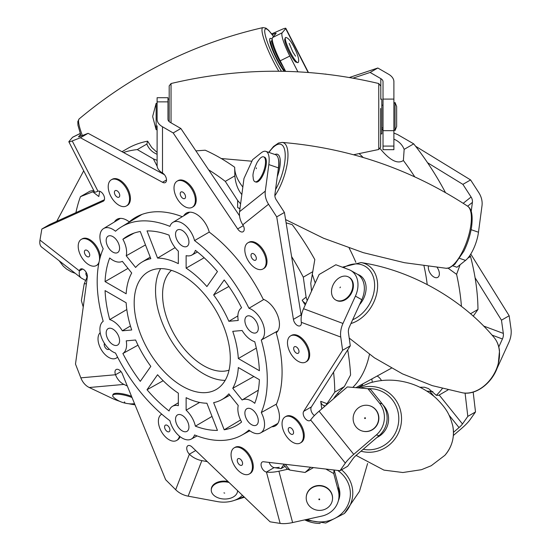 <?xml version="1.0" encoding="UTF-8"?>
<svg xmlns="http://www.w3.org/2000/svg" width="551" height="551" viewBox="0 0 551 551"><rect width="100%" height="100%" fill="white"/><g stroke="black" fill="none" stroke-linecap="round" stroke-linejoin="round"><path stroke-width="0.83" d="M428.416 266.45A7.79 4.498 -120 0 0 431.337 274.825A7.79 4.498 -120 0 0 437.749 277.367A7.79 4.498 -120 0 0 437.17 267.449M360.189 386.513A7.79 4.498 -120 0 0 361.27 386.168A7.79 4.498 -120 0 0 362.751 383.93M381.471 380.555A7.79 4.498 -120 0 0 377.449 376.209A7.79 4.498 -120 0 0 377.132 376.037M371.953 378.874A7.79 4.498 -120 0 0 372.4 382.208M414.772 176.857A185.102 106.866 -120 0 0 403.38 160.493L404.158 149.369L413.718 143.852L397.602 134.554L393.896 133.066M403.38 160.493C397.595 164.377 389.846 160.41 380.135 148.584M381.822 130.229L383.021 129.271L381.822 129.251M393.896 139.148C398.821 141.221 402.244 144.631 404.158 149.369M352.778 387.408A135.918 78.469 -120 0 0 369.459 354.376A135.918 78.469 60 0 1 352.778 387.408M355.87 262.352A135.918 78.469 -120 0 0 349.182 248.095A135.918 78.469 60 0 1 355.87 262.352M427.19 284.509A137.289 79.261 -120 0 0 423.981 265.864M363.164 157.462A137.289 79.261 -120 0 0 359.218 153.695M326.178 74.206A185.102 106.866 -120 0 0 325.71 74.027L325.462 74.123M461.428 306.377A185.102 106.866 -120 0 0 456.593 274.35L460.099 264.749M456.593 274.35L448.101 268.192M419.869 387.243L424.511 387.215L428.561 388.613L436.33 395.322A185.102 106.866 -120 0 0 442.357 388.524M448.004 389.929L438.672 395.315L436.33 395.322M426.832 391.114L432.852 391.582M470.471 313.781L477.972 309.455A185.102 106.866 -120 0 0 470.547 256.546L469.851 255.478M467.882 258.082L470.547 256.546M477.972 309.455L473.226 316.198M445.483 192.623A185.102 106.866 -120 0 0 413.718 143.852M347.702 349.899A185.102 106.866 60 0 1 350.567 374.997L344.341 386.602L334.788 392.119L325.737 405.481M337.963 393.07L338.142 394.826M333.637 398.697C335.091 396.052 338.665 392.023 344.341 386.602M195.391 250.333A19.43 11.22 60 0 1 191.824 255.072A19.43 11.22 60 0 1 186.128 255.636L186.128 268.144A79.502 45.905 60 0 1 206.9 286.568L217.445 271.567A109.27 63.089 -120 0 0 195.391 250.333M126.227 340.849A19.43 11.22 60 0 1 122.873 353.501A109.27 63.089 -120 0 0 140.278 381.354L150.822 366.353A79.502 45.905 60 0 1 135.608 340.008L126.227 340.849M137.998 345.174L122.873 353.501M209.242 232.067L194.551 240.594A18.341 10.593 -120 0 0 172.952 222.356A18.341 10.593 -120 0 0 169.915 226.371A120.283 69.447 -120 0 0 121.358 226.922A120.283 69.447 -120 0 0 115.51 231.227A18.341 10.593 -120 0 0 103.588 228.555A18.341 10.593 -120 0 0 103.195 248.756A120.283 69.447 -120 0 0 103.195 321.295A18.341 10.593 -120 0 0 101.639 337.853A18.341 10.593 -120 0 0 115.51 353.039A120.283 69.447 -120 0 0 169.915 420.716A18.341 10.593 -120 0 0 191.287 439.085A18.341 10.593 -120 0 0 194.551 434.939A120.283 69.447 -120 0 0 241.627 435.242A120.283 69.447 -120 0 0 248.956 430.076A18.341 10.593 -120 0 0 260.651 432.886A18.341 10.593 -120 0 0 261.27 412.554L276.512 404.041M277.924 330.848L261.27 340.015A18.341 10.593 -120 0 0 262.827 323.458A18.341 10.593 -120 0 0 248.956 308.271L263.839 299.475M171.457 270.355A57.993 33.48 -120 0 0 174.591 335.063A57.993 33.48 -120 0 0 229.064 370.134M160.651 268.619A67.959 39.238 -120 0 0 169.612 337.942A67.959 39.238 -120 0 0 225.166 380.362M223.851 382.428A67.959 39.238 -120 0 0 211.488 303.525A67.959 39.238 -120 0 0 148.253 271.801A67.959 39.238 -120 0 0 148.253 350.271A67.959 39.238 -120 0 0 216.212 389.509A67.959 39.238 -120 0 0 223.851 382.428M118.679 251.593A9.484 5.476 -120 0 0 116.957 240.58A9.484 5.476 -120 0 0 108.134 236.159A9.484 5.476 -120 0 0 108.134 247.11A9.484 5.476 -120 0 0 117.618 252.585A9.484 5.476 -120 0 0 118.679 251.593M188.043 430.359A9.484 5.476 -120 0 0 186.314 419.345A9.484 5.476 -120 0 0 177.491 414.924A9.484 5.476 -120 0 0 177.491 425.875A9.484 5.476 -120 0 0 186.975 431.35A9.484 5.476 -120 0 0 188.043 430.359M257.4 331.681A9.484 5.476 -120 0 0 255.678 320.675A9.484 5.476 -120 0 0 246.848 316.246A9.484 5.476 -120 0 0 246.848 327.198A9.484 5.476 -120 0 0 256.332 332.673A9.484 5.476 -120 0 0 257.4 331.681M188.043 245.402A9.484 5.476 -120 0 0 186.314 234.389A9.484 5.476 -120 0 0 177.491 229.96A9.484 5.476 -120 0 0 177.491 240.911A9.484 5.476 -120 0 0 186.975 246.387A9.484 5.476 -120 0 0 188.043 245.402M257.4 424.167A9.484 5.476 -120 0 0 255.678 413.154A9.484 5.476 -120 0 0 246.848 408.725A9.484 5.476 -120 0 0 246.848 419.676A9.484 5.476 -120 0 0 256.332 425.152A9.484 5.476 -120 0 0 257.4 424.167M118.679 344.072A9.484 5.476 -120 0 0 116.957 333.066A9.484 5.476 -120 0 0 108.134 328.637A9.484 5.476 -120 0 0 108.134 339.588A9.484 5.476 -120 0 0 117.618 345.064A9.484 5.476 -120 0 0 118.679 344.072M310.619 467.269A185.102 106.866 60 0 1 305.047 472.462L289.909 470.086L287.071 468.88L284.068 465.147A7.549 1.598 -38.8 0 1 284.199 464.176M313.471 467.599L305.047 472.462M286.114 222.838L292.237 224.656A185.102 106.866 60 0 1 314.814 259.576L310.771 283.338L311.556 291.093M312.21 274.033L315.227 283.035M228.858 393.848A79.502 45.905 60 0 1 221.488 399.785A79.502 45.905 60 0 1 213.643 402.629L224.188 429.794A109.27 63.089 -120 0 0 237.536 424.89A109.27 63.089 -120 0 0 241.593 422.038A19.43 11.22 60 0 1 238.239 405.515L228.858 393.848M224.188 429.794L240.546 420M131.717 329.973A79.502 45.905 60 0 1 126.151 302.768L105.069 290.597A109.27 63.089 -120 0 0 109.718 319.587A19.43 11.22 60 0 1 122.336 330.814L131.717 329.973M126.813 309.538L109.718 319.587M178.338 393.166A79.502 45.905 60 0 1 157.565 374.742L147.021 389.743A109.27 63.089 -120 0 0 169.074 410.97A19.43 11.22 60 0 1 172.401 406.376A19.43 11.22 60 0 1 178.338 405.674L178.338 393.166M147.021 389.743L163.179 380.727M135.608 267.462A79.502 45.905 60 0 1 141.993 262.09A79.502 45.905 60 0 1 150.822 258.681L140.278 231.516A109.27 63.089 -120 0 0 128.28 235.642A109.27 63.089 -120 0 0 122.873 239.272A19.43 11.22 60 0 1 126.227 255.795L135.608 267.462M134.113 233.073L122.873 239.272M256.325 348.115L238.314 358.536A79.502 45.905 60 0 0 232.749 331.33L242.13 330.497A19.43 11.22 60 0 0 254.748 341.723A109.27 63.089 -120 0 1 259.397 370.713L238.314 358.536M204.152 257.758L186.128 268.144M122.005 151.69L127.377 148.591A185.102 106.866 60 0 1 147.62 141.166L151.773 147.544L157.104 152.427M195.901 150.878L205.192 150.209A185.102 106.866 60 0 1 234.671 167.228L234.843 175.859L225.29 181.375L237.633 200.461L240.608 203.849M234.664 167.828C234.857 174.04 237.584 180.432 242.839 187.016M83.242 307.01A185.102 106.866 60 0 1 81.39 300.577L84.193 283.875L87.058 277.153M75.921 212.645A185.102 106.866 60 0 1 80.453 196.659L94.173 191.266M93.725 190.391L90.013 191.142L80.453 196.659M123.452 152.482A185.102 106.866 60 0 1 137.282 149.583L153.398 158.888L157.104 160.369M147.62 141.166L146.841 144.066L137.282 149.583M208.636 169.832A185.102 106.866 60 0 1 225.29 181.375M157.104 154.287C152.179 152.214 148.756 148.811 146.841 144.066M291.61 256.58A185.102 106.866 60 0 1 303.291 277.16L306.087 297.099L307.203 300.653M312.844 271.643L303.291 277.16M241.841 194.572C237.908 189.909 235.573 183.676 234.843 175.859M333.548 372.132A185.102 106.866 60 0 1 334.788 392.119M261.27 412.554A120.283 69.447 -120 0 0 261.27 340.015M269.157 462.413A5.662 3.272 -120 0 0 274.129 467.606L280.976 468.681L284.144 464.169M321.777 408.883L320.716 401.328A7.549 5.049 -69.5 0 0 322.934 405.102L324.897 406.204M305.226 304.985L302.155 300.233A7.549 6.144 -128.6 0 0 305.895 303.518M239.94 208.85L237.633 207.52A7.549 4.36 180 0 0 239.995 208.443M99.703 191.252L98.815 196.528L92.795 191.831M86.135 272.249L85.839 274.012L87.23 277.594M248.956 308.271A120.283 69.447 -120 0 0 194.551 240.594M105.069 281.609L126.151 293.779A79.502 45.905 60 0 1 131.717 273L122.336 261.332A19.43 11.22 60 0 1 109.718 257.992A109.27 63.089 -120 0 0 105.069 281.609L128.004 268.385M147.021 230.91L157.565 258.082A79.502 45.905 60 0 1 178.338 263.647L178.338 251.139A19.43 11.22 60 0 1 169.074 235.146A109.27 63.089 -120 0 0 147.021 230.91M259.397 379.701L238.314 367.531A79.502 45.905 60 0 1 232.749 388.303L242.13 399.978A19.43 11.22 60 0 1 254.748 403.318A109.27 63.089 -120 0 0 259.397 379.701M224.188 279.956L213.643 294.957A79.502 45.905 60 0 1 228.858 321.302L238.239 320.462A19.43 11.22 60 0 1 241.593 307.809A109.27 63.089 -120 0 0 224.188 279.956M217.445 430.4L206.9 403.229A79.502 45.905 60 0 1 186.128 397.664L186.128 410.171A19.43 11.22 60 0 1 195.391 426.164A109.27 63.089 -120 0 0 217.445 430.4M280.976 468.681L285.032 466.339M130.429 325.965L122.336 330.814M212.018 416.418L195.391 426.164M199.648 402.43L186.128 410.171M258.309 390.184L242.13 399.978M253.853 376.498L232.749 388.303M237.867 315.916L228.858 321.302M228.885 286.465L213.643 294.957M175.115 247.633L157.565 258.082M145.485 244.926L126.227 255.795M357.737 274.439A20.105 14.863 119.4 0 1 359.521 304.696M359.534 304.675A20.091 14.856 -60.6 0 0 361.525 302.12A20.091 14.856 -60.6 0 0 357.771 274.46M298.153 361.298A15.104 8.72 60 0 1 288.283 347.984A15.104 8.72 60 0 1 290.597 335.883A15.104 8.72 60 0 1 298.153 336.633A15.104 8.72 60 0 1 308.016 349.94A15.104 8.72 60 0 1 305.702 362.041A15.104 8.72 60 0 1 298.153 361.298M290.597 335.883L291.451 335.394A15.104 8.72 60 0 1 306.556 344.113A15.104 8.72 60 0 1 306.556 361.552L305.702 362.041M296.335 353.095A3.774 2.176 60 0 1 293.869 349.768A3.774 2.176 60 0 1 294.448 346.744A3.774 2.176 60 0 1 296.335 346.93A3.774 2.176 60 0 1 298.8 350.257A3.774 2.176 60 0 1 298.222 353.281A3.774 2.176 60 0 1 296.335 353.095M339.96 287.76L340.408 287.03L339.96 287.76M349.045 277.291A13.169 9.739 119.4 0 1 350.491 293.573A13.169 9.739 119.4 0 1 335.711 299.992A13.169 9.739 119.4 0 1 335.29 299.737A13.169 9.739 119.4 0 1 333.844 283.455A13.169 9.739 119.4 0 1 348.625 277.036A13.169 9.739 119.4 0 1 349.045 277.291M335.711 299.992L336.282 300.309A13.169 9.739 -60.6 0 0 351.221 293.607A13.169 9.739 -60.6 0 0 349.189 277.353L348.625 277.036M271.767 426.784A19.629 11.337 -120 0 0 275.397 425.868A19.629 11.337 -120 0 0 276.23 404.73A121.42 70.101 -120 0 0 276.23 332.811A19.629 11.337 -120 0 0 277.601 315.31A19.629 11.337 -120 0 0 263.192 299.214A121.42 70.101 -120 0 0 209.256 232.116A19.629 11.337 -120 0 0 186.403 213.092A19.629 11.337 -120 0 0 183.793 215.785M157.104 101.866L157.104 97.713L167.979 97.713L167.979 101.866L157.104 101.866L157.104 119.257A18.424 10.634 -0 0 0 162.504 126.778L162.504 173.021A18.424 10.634 180 0 1 157.104 165.5L157.104 125.78M103.616 201.005L103.12 201.287A5.662 3.272 -120 0 0 103.381 201.163A5.662 3.272 -120 0 0 103.498 194.84A5.662 3.272 -120 0 0 97.975 191.231A18.424 1.309 152.9 0 1 94.6 192.106L68.861 141.821A18.424 1.309 -27.1 0 0 72.236 140.946L97.975 191.231M166.505 179.957L162.504 182.271A5.662 3.272 -120 0 0 165.334 182.553A5.662 3.272 -120 0 0 166.202 178.014A5.662 3.272 -120 0 0 162.504 173.021M243.301 225.648L237.66 228.906A5.662 3.272 -120 0 0 243.067 231.751A5.662 3.272 -120 0 0 242.805 224.794A18.424 14.987 -128.6 0 1 239.568 211.68L243.976 178.49L252.606 159.7L261.181 152.847A22.653 8.107 -71 0 1 265.899 151.38L275.5 154.686A22.653 8.107 109 0 1 278.434 167.883L268.833 164.584A22.653 8.107 -71 0 0 265.899 151.38M301.369 316.06A5.662 3.272 -120 0 1 301.115 314.931L293.428 319.373A5.662 3.272 -120 0 0 296.169 324.56A5.662 3.272 -120 0 0 300.205 325.751A5.662 3.272 -120 0 0 301.314 322.321A18.424 12.322 -69.5 0 1 303.532 308.718L319.098 274.529L335.855 264.755L348.997 269.673A22.653 16.75 -60.6 0 1 350.746 270.479L357.124 274.074A22.653 16.75 119.4 0 1 361.793 299.71L355.416 296.121A22.653 16.75 -60.6 0 0 350.746 270.479M314.421 415.55A5.662 3.272 -120 0 1 311.398 406.9L303.711 411.335A5.662 3.272 -120 0 0 304.744 417.913A5.662 3.272 -120 0 0 310.013 420.558A5.662 3.272 -120 0 0 310.647 419.965A18.424 3.891 -38.8 0 1 319.07 411.211L347.323 386.933L367.903 388.71L379.46 403.091L382.18 403.821L370.616 389.44L367.903 388.71M248.77 431.316A121.42 70.101 -120 0 0 250.023 430.903M182.271 216.701A121.42 70.101 -120 0 0 135.512 217.425A121.42 70.101 -120 0 0 129.251 221.881L136.937 217.438A121.42 70.101 -120 0 1 139.479 215.42M239.533 215.813L180.873 128.507L173.179 132.949L162.504 126.778M237.66 228.906L173.179 132.949M180.873 128.507L170.19 122.343A7.549 4.36 -0 0 1 167.979 119.257L167.979 101.866M164.432 174.708L88.105 133.308L80.412 137.743L72.236 140.946M162.504 182.271L80.412 137.743M88.105 133.308L79.923 136.51A7.549 0.537 -27.1 0 1 78.538 136.868A7.549 0.537 -27.1 0 1 78.593 136.738L80.494 134.485M104.401 199.751L49.528 224.588L41.835 229.023L39.982 240.098L79.42 270.899A18.424 8.63 128 0 0 81.107 277.897A18.424 8.63 128 0 0 81.638 278.248L85.309 280.287M103.12 201.287L41.835 229.023M82.664 269.019L79.42 270.899A5.662 3.272 -120 0 1 80.529 269.074A5.662 3.272 -120 0 1 85.212 270.94A5.662 3.272 -120 0 1 87.306 277.057L75.494 364.08L80.839 377.841L115.517 374.749A18.424 14.533 84.9 0 0 123.941 384.412L127.315 386.017M120.986 371.588L115.517 374.749A5.662 3.272 -120 0 1 116.151 369.535A5.662 3.272 -120 0 1 122.453 374.129L165.644 479.721L175.679 489.729L189.379 454.189A18.424 13.637 21.1 0 0 201.845 460.622L207.3 461.628M195.715 450.525L189.379 454.189A5.662 3.272 -120 0 1 187.912 445.725A5.662 3.272 -120 0 1 192.113 447.075L270.1 521.825L280.135 523.402L266.443 472.042A18.424 6.357 -14.9 0 0 278.909 471.201L287.532 469.294M382.18 403.821A22.653 21.882 105 0 1 379.06 435.669L356.469 455.078A7.549 1.598 141.2 0 0 353.019 458.666L347.674 466.263L339.988 470.706L345.325 463.109L310.647 419.965M279.24 467.262A7.549 2.603 -14.9 0 1 274.129 467.606L266.443 472.042A5.662 3.272 -120 0 1 261.691 467.441A5.662 3.272 -120 0 1 262.242 462.007A5.662 3.272 -120 0 1 263.702 461.772L339.988 470.706M311.398 406.9L350.291 345.835L342.605 350.271L340.752 337.06L301.314 322.321M303.711 411.335L342.605 350.271M350.291 345.835L348.439 332.618A7.549 5.049 110.5 0 1 349.348 327.046L361.793 299.71M301.115 314.931L284.419 212.445L276.726 216.88L268.551 204.235L242.805 224.794M293.428 319.373L276.726 216.88M284.419 212.445L276.237 199.793A7.549 6.144 51.4 0 1 274.908 194.42L278.434 167.883M129.251 221.881A19.629 11.337 -120 0 0 117.046 219.291A19.629 11.337 -120 0 0 114.429 221.977M268.833 164.584L265.306 191.114A18.424 14.987 51.4 0 0 268.551 204.235M80.164 133.528L72.518 137.33L68.992 141.504A18.424 1.309 -27.1 0 0 68.861 141.821M72.518 137.33A22.653 3.781 -116.4 0 1 72.732 137.158L80.143 133.473M81.107 277.897L41.669 247.096A18.424 8.63 -52 0 1 39.982 240.098M120.09 401.438A22.653 5.861 -165 0 1 111.853 398.228L89.255 387.511A18.424 14.533 -95.1 0 1 80.839 377.841M128.996 403.787A22.653 5.861 -165 0 0 134.988 404.785M242.399 495.273A22.653 14.774 -177.7 0 1 217.37 501.589L188.153 496.162A18.424 13.637 -158.9 0 1 175.679 489.729M334.044 470.01L333.748 473.557L338.314 490.679A22.653 21.103 -175.2 0 1 338.92 497.422A22.653 21.103 -175.2 0 1 321.825 516.087L292.609 522.562A18.424 6.357 165.1 0 1 280.135 523.402M333.748 473.557L325.861 469.053M338.314 490.679L338.645 486.733L334.188 470.024M338.645 486.733A22.653 21.103 4.8 0 1 339.244 493.482L338.92 497.422M379.06 435.669L376.34 434.946L353.749 454.355A18.424 3.891 141.2 0 0 345.325 463.109M376.34 434.946A22.653 21.882 -75 0 0 379.46 403.091M355.416 296.121L342.97 323.458A18.424 12.322 110.5 0 0 340.752 337.06M308.443 72.491L285.824 28.301A18.424 1.309 -27.1 0 1 285.693 28.618L282.167 32.791A22.653 3.781 63.6 0 0 289.819 56.05L297.884 71.809M289.819 56.05L280.211 60.817A22.653 3.781 -116.4 0 1 272.566 37.564L282.167 32.791M271.664 33.886L282.449 29.175A18.424 1.309 -27.1 0 1 285.824 28.301M272.208 34.617L274.763 33.618L275.19 34.451M352.977 78.173L370.127 72.45L377.821 68.007L388.496 74.178A18.424 10.634 0 0 1 393.896 81.7L393.896 149.686L383.021 149.686L383.021 146.077L393.896 146.077M349.286 77.526L377.821 68.007M370.127 72.45L380.81 78.614L380.81 99.146M427.548 162.717L462.895 184.365L470.588 179.922L478.764 192.575A18.424 14.987 51.4 0 1 482.008 205.688L478.482 232.226A22.653 8.107 109 0 1 465.54 260.403L456.958 267.256L452.956 265.878M415.606 146.263L470.588 179.922M462.895 184.365L471.077 197.01L463.191 203.312M475.079 277.766L501.472 320.193L509.165 315.751L511.018 328.968A18.424 12.322 110.5 0 1 508.8 342.57L496.747 369.046M470.774 254.052L509.165 315.751M501.472 320.193L503.332 333.403L483.53 326.006M465.085 393.104L467.813 416.384L475.506 411.941L470.161 419.538A18.424 3.891 141.2 0 1 461.745 428.292L453.349 435.504M473.171 392.085L475.506 411.941M467.813 416.384L462.475 423.974L439.195 395.012M272.566 37.564L276.092 33.384A7.549 0.537 -27.1 0 0 276.147 33.26A7.549 0.537 -27.1 0 0 274.763 33.618M280.211 60.817L285.597 71.334M393.896 130.663L383.021 130.663L383.021 81.7A7.549 4.36 0 0 0 380.81 78.614M383.021 130.663L383.021 146.077M467.641 206.191L472.407 202.382A7.549 6.144 51.4 0 0 471.077 197.01M472.407 202.382L471.201 211.46M491.981 335.077L502.422 338.982A7.549 5.049 110.5 0 0 503.332 333.403M502.422 338.982L498.793 346.958M448.989 415.082L459.024 427.569A7.549 1.598 141.2 0 0 462.475 423.974M459.024 427.569L453.466 432.342M356.711 387.746A7.549 4.36 -120 0 0 356.903 387.139M256.263 168.668L256.429 167.876L256.263 168.668M261.842 157.069A13.169 4.711 109 0 1 263.619 156.842A13.169 4.711 109 0 1 264.466 168.654A13.169 4.711 109 0 1 256.828 181.527A13.169 4.711 109 0 1 255.051 181.754A13.169 4.711 109 0 1 253.157 177.167C252.42 174.536 253.777 169.556 257.227 162.214L259.301 159.294A13.169 4.711 109 0 1 261.842 157.069M255.051 181.754L255.905 182.044A13.169 4.711 -71 0 0 257.682 181.823A13.169 4.711 -71 0 0 265.32 168.943A13.169 4.711 -71 0 0 264.466 157.138L263.619 156.842M395.046 102.5L393.903 103.464L393.903 129.561L395.046 130.525L396.651 126.537L396.651 106.481L395.046 102.5L395.046 130.525M152.758 116.812L152.758 116.082L152.758 116.812M152.758 116.082L156.14 103.34L156.14 129.678L152.758 116.936M285.356 37.778L284.798 39.128A13.045 2.176 63.6 0 0 290.287 54.246A13.045 2.176 63.6 0 0 296.286 62.263L297.698 62.628A14.016 2.342 63.6 0 0 298.339 62.222C298.49 61.843 300.453 58.971 292.877 44.968C290.253 40.395 287.98 37.909 286.065 37.516A14.016 2.342 63.6 0 0 285.356 37.778A14.016 2.342 63.6 0 0 291.259 54.019A14.016 2.342 63.6 0 0 297.698 62.628M124.312 401.913L124.863 402.216L124.312 401.913M134.554 403.718L131.241 403.897C124.23 403.656 118.444 401.534 113.892 397.533A13.169 3.409 15 0 1 112.714 395.501A13.169 3.409 15 0 1 117.019 394.172A13.169 3.409 15 0 1 132.026 397.54M131.537 396.341A13.169 3.409 -165 0 0 117.26 393.269A13.169 3.409 -165 0 0 112.955 394.599L112.714 395.501M223.92 492.87L224.705 493.111L223.92 492.87M237.577 490.955L237.584 490.659A13.169 8.589 2.3 0 1 237.577 490.955A13.169 8.589 2.3 0 1 236.489 494.13A13.169 8.589 2.3 0 1 221.571 498.758A13.169 8.589 2.3 0 1 211.26 489.908A13.169 8.589 2.3 0 1 212.342 486.733A13.169 8.589 2.3 0 1 229.071 482.497M228.045 481.512A13.169 8.589 -177.7 0 0 212.369 485.996A13.169 8.589 -177.7 0 0 211.288 489.171L211.26 489.908M318.85 499.371A0.427 0.399 4.8 0 1 319.243 498.944A0.427 0.399 4.8 0 1 319.697 499.316A0.427 0.399 4.8 0 1 319.311 499.743A0.427 0.399 4.8 0 1 318.85 499.371M332.501 497.291A13.169 12.267 4.8 0 1 332.501 499.206A13.169 12.267 4.8 0 1 319.387 510.391A13.169 12.267 4.8 0 1 306.253 498.944A13.169 12.267 4.8 0 1 306.253 497.023A13.169 12.267 4.8 0 1 319.366 485.844A13.169 12.267 4.8 0 1 332.501 497.291M332.515 499.034A13.169 12.267 -175.2 0 0 332.529 498.862A13.169 12.267 -175.2 0 0 320.42 485.541A13.169 12.267 -175.2 0 0 306.28 496.678A13.169 12.267 -175.2 0 0 306.266 496.85M364.672 418.367A0.427 0.413 105 0 1 364.831 417.782A0.427 0.413 105 0 1 365.396 417.927A0.427 0.413 105 0 1 365.237 418.512A0.427 0.413 105 0 1 364.672 418.367M376.946 411.652A13.169 12.721 105 0 1 375.947 426.26A13.169 12.721 105 0 1 362.468 431.096A13.169 12.721 105 0 1 354.81 425.09A13.169 12.721 105 0 1 355.815 410.488A13.169 12.721 105 0 1 369.287 405.653A13.169 12.721 105 0 1 376.946 411.652M362.592 431.123A13.169 12.721 -75 0 0 362.716 431.157A13.169 12.721 -75 0 0 378.406 421.729A13.169 12.721 -75 0 0 369.528 405.722A13.169 12.721 -75 0 0 369.411 405.688M262.345 269.274A15.104 8.72 60 0 1 247.613 259.652A15.104 8.72 60 0 1 247.936 242.791A15.104 8.72 60 0 1 248.618 242.461A15.104 8.72 60 0 1 263.357 252.082A15.104 8.72 60 0 1 263.034 268.95A15.104 8.72 60 0 1 262.345 269.274M247.936 242.791L248.79 242.295A15.104 8.72 60 0 1 263.888 251.015A15.104 8.72 60 0 1 263.888 268.454L263.034 268.95M255.382 260.272A3.774 2.176 60 0 1 251.704 257.861A3.774 2.176 60 0 1 251.779 253.646A3.774 2.176 60 0 1 251.952 253.563A3.774 2.176 60 0 1 255.636 255.967A3.774 2.176 60 0 1 255.554 260.189A3.774 2.176 60 0 1 255.382 260.272M195.206 202.431A15.104 8.72 60 0 1 192.237 207.293A15.104 8.72 60 0 1 179.757 202.307A15.104 8.72 60 0 1 174.171 186.004A15.104 8.72 60 0 1 177.14 181.141A15.104 8.72 60 0 1 189.62 186.128A15.104 8.72 60 0 1 195.206 202.431M177.14 181.141L177.994 180.645A15.104 8.72 60 0 1 190.474 185.632A15.104 8.72 60 0 1 196.06 201.935A15.104 8.72 60 0 1 193.091 206.804L192.237 207.293M185.501 197.32A3.774 2.176 60 0 1 184.764 198.532A3.774 2.176 60 0 1 181.644 197.286A3.774 2.176 60 0 1 180.246 193.215A3.774 2.176 60 0 1 180.983 191.996A3.774 2.176 60 0 1 184.103 193.243A3.774 2.176 60 0 1 185.501 197.32M128.135 192.03A15.104 8.72 60 0 1 126.441 205.936A15.104 8.72 60 0 1 109.642 193.683A15.104 8.72 60 0 1 111.336 179.778A15.104 8.72 60 0 1 128.135 192.03M111.336 179.778L112.19 179.289A15.104 8.72 60 0 1 128.989 191.541A15.104 8.72 60 0 1 127.295 205.447L126.441 205.936M119.388 193.697A3.774 2.176 60 0 1 118.961 197.175A3.774 2.176 60 0 1 114.76 194.11A3.774 2.176 60 0 1 115.187 190.639A3.774 2.176 60 0 1 119.388 193.697M99.118 261.828A15.104 8.72 60 0 1 96.425 265.506A15.104 8.72 60 0 1 85.226 261.904A15.104 8.72 60 0 1 81.328 239.348A15.104 8.72 60 0 1 92.527 242.95A15.104 8.72 60 0 1 99.421 260.451M81.328 239.348L82.182 238.858A15.104 8.72 60 0 1 93.381 242.454A15.104 8.72 60 0 1 100.351 256.814M98.739 263.764A15.104 8.72 60 0 1 97.279 265.01L96.425 265.506M87.974 251.104A3.774 2.176 60 0 1 88.945 256.745A3.774 2.176 60 0 1 86.149 255.843A3.774 2.176 60 0 1 85.171 250.209A3.774 2.176 60 0 1 87.974 251.104M117.542 357.062A15.104 8.72 60 0 1 116.24 358.129A15.104 8.72 60 0 1 112.342 358.749A15.104 8.72 60 0 1 100.089 347.399A15.104 8.72 60 0 1 100.192 332.68M117.645 357.268A15.104 8.72 60 0 1 117.094 357.64L116.24 358.129M109.139 349.038A3.774 2.176 60 0 1 108.761 349.368A3.774 2.176 60 0 1 107.789 349.527A3.774 2.176 60 0 1 104.904 347.04A3.774 2.176 60 0 1 104.463 343.39M179.468 436.172A15.104 8.72 60 0 1 178.31 438.899A15.104 8.72 60 0 1 176.616 440.469A15.104 8.72 60 0 1 162.559 433.423A15.104 8.72 60 0 1 159.818 415.888A15.104 8.72 60 0 1 161.512 414.311A15.104 8.72 60 0 1 161.774 414.173M180.053 436.64A15.104 8.72 60 0 1 177.47 439.973L176.616 440.469M164.935 425.565A3.774 2.176 60 0 1 165.362 425.172A3.774 2.176 60 0 1 168.875 426.935A3.774 2.176 60 0 1 169.556 431.316A3.774 2.176 60 0 1 169.136 431.708A3.774 2.176 60 0 1 165.624 429.945A3.774 2.176 60 0 1 164.935 425.565M231.227 456.986A15.104 8.72 60 0 1 234.189 447.839A15.104 8.72 60 0 1 244.954 451.014A15.104 8.72 60 0 1 252.262 464.851A15.104 8.72 60 0 1 249.293 473.998A15.104 8.72 60 0 1 238.528 470.823A15.104 8.72 60 0 1 231.227 456.986M234.189 447.839L235.043 447.343A15.104 8.72 60 0 1 250.147 456.063A15.104 8.72 60 0 1 250.147 473.502L249.293 473.998M237.295 460.98A3.774 2.176 60 0 1 238.039 458.694A3.774 2.176 60 0 1 240.732 459.493A3.774 2.176 60 0 1 242.557 462.95A3.774 2.176 60 0 1 241.813 465.237A3.774 2.176 60 0 1 239.127 464.445A3.774 2.176 60 0 1 237.295 460.98M285.859 435.428A15.104 8.72 60 0 1 285.17 416.866A15.104 8.72 60 0 1 299.586 424.463A15.104 8.72 60 0 1 300.274 443.025A15.104 8.72 60 0 1 285.859 435.428M285.17 416.866L286.024 416.37A15.104 8.72 60 0 1 301.128 425.09A15.104 8.72 60 0 1 301.128 442.529L300.274 443.025M289.192 432.363A3.774 2.176 60 0 1 289.02 427.721A3.774 2.176 60 0 1 292.622 429.622A3.774 2.176 60 0 1 292.795 434.264A3.774 2.176 60 0 1 289.192 432.363M278.055 170.7A17.37 6.219 -71 0 0 278.372 158.991M274.908 154.48A20.105 7.197 109 0 1 276.733 154.115A20.105 7.197 109 0 1 277.256 176.74A20.091 7.191 -71 0 0 279.199 170.252A20.091 7.191 -71 0 0 276.712 154.122A20.091 7.191 -71 0 0 274.921 154.487M380.617 99.146L381.822 99.146L381.822 133.879L380.617 133.879M380.617 108.457L380.617 147.138L380.617 108.457M169.185 96.404L169.185 121.626L169.185 85.88L171.044 83.532L171.044 122.839M272.346 40.347A17.37 2.9 63.6 0 0 274.384 50.079A17.37 2.9 63.6 0 0 282.491 65.886A17.37 2.9 63.6 0 0 283.751 67.725M272.346 40.34L271.361 40.829A17.37 2.9 63.6 0 0 273.227 50.382A17.37 2.9 63.6 0 0 281.423 66.416A17.37 2.9 63.6 0 0 285.322 71.327M270.045 42.544A20.105 3.354 63.6 0 0 284.13 71.299A20.091 3.354 -116.4 0 1 274.46 54.487A20.091 3.354 -116.4 0 1 269.653 39.672A20.091 3.354 -116.4 0 1 270.279 38.343A20.105 3.354 63.6 0 0 270.045 42.544M272.249 39.438A20.105 3.354 63.6 0 0 270.272 38.336A20.091 3.354 -116.4 0 1 272.249 39.445M338.92 487.924A20.105 18.727 4.8 0 1 338.369 500.68M338.383 500.625A20.091 18.72 -175.2 0 0 338.934 487.993M383.021 404.937A20.105 19.416 105 0 1 376.96 437.473M376.987 437.453A20.091 19.409 -75 0 0 377.635 437.129A20.091 19.409 -75 0 0 383.055 404.985M289.909 470.086L285.26 464.3M326.736 403.58L320.716 401.328M306.087 297.099L302.155 300.233M237.633 200.461L237.633 207.52M153.398 158.888L157.145 166.216M84.193 283.875L86.411 283.675M325.2 405.942L322.934 405.102M86.61 277.862L87.203 277.807M342.357 267.194L360.974 262.565A32.977 24.382 119.4 0 1 370.114 308.691A32.977 24.382 119.4 0 1 350.946 323.54M462.744 392.849A32.977 24.382 -60.6 0 0 492.002 377.249A32.977 24.382 -60.6 0 0 493.958 337.357C497.05 341.028 498.903 345.567 499.502 350.953L498.152 364.989C493.593 381.926 476.656 395.542 462.744 392.849L432.349 385.652L402.492 373.881L374.418 357.806L349.203 338.059M352.661 319.766A30.629 22.646 -60.6 0 0 374.198 280.459A30.629 22.646 -60.6 0 0 343.528 267.628M265.306 191.114L239.568 211.68M89.255 387.511L123.941 384.412M188.153 496.162L201.845 460.622M292.609 522.562L278.909 471.201M353.749 454.355L319.07 411.211M342.97 323.458L303.532 308.718M285.693 28.618L308.14 72.47M383.021 99.09L393.896 99.09M471.119 229.691L478.482 232.226M465.54 260.403L459.672 258.385M429.739 391.134L433.789 396.176M268.709 152.351L273.578 146.428L278.537 143.026L282.16 142.42A32.977 11.805 109 0 1 286.189 168.881A32.977 11.805 109 0 1 274.866 195.791M446.248 268.289A32.977 11.805 -71 0 0 448.693 267.91A32.977 11.805 -71 0 0 469.604 231.937A32.977 11.805 -71 0 0 467.606 206.17C470.044 208.064 473.509 211.322 471.58 227.005C470.265 235.305 467.682 243.384 463.825 251.228L454.823 264.273L449.533 267.8L446.248 268.289L404.462 262.703L363.35 252.675L323.527 238.225L285.583 219.58M275.541 189.64A30.629 10.965 -71 0 0 284.846 150.85A30.629 10.965 -71 0 0 268.95 152.434M353.57 154.748L378.757 149.486L378.757 83.532L380.617 85.88M81.066 136.063L77.939 125.187L77.822 121.516L79.172 118.899A32.977 5.503 63.6 0 0 78.552 120.876A32.977 5.503 63.6 0 0 82.381 135.546M278.772 71.224A32.977 5.503 -116.4 0 1 277.153 68.414A32.977 5.503 -116.4 0 1 261.966 29.768A32.977 5.503 -116.4 0 1 262.979 27.591L265.913 28.115L268.64 30.312L273.51 36.442M273.475 36.49A30.629 5.111 63.6 0 0 264.969 33.639A30.629 5.111 63.6 0 0 278.813 66.795A30.629 5.111 63.6 0 0 281.43 71.251M237.295 499.082A30.629 19.974 -177.7 0 0 243.824 496.644M320.2 523.45A32.977 30.718 4.8 0 1 304.737 519.875M307.279 519.311A30.629 28.528 -175.2 0 0 346.297 507.926A30.629 28.528 -175.2 0 0 337.68 470.437M341.524 469.817A32.977 30.718 4.8 0 1 344.361 513.511L359.486 491.347L367.6 463.508M360.333 388.056A32.977 31.855 105 0 1 399.337 406.845A32.977 31.855 105 0 1 383.544 448.721A32.977 31.855 105 0 1 360.981 451.2M356.091 455.408L383.951 470.12L402.884 472.517L421.46 469.693L431.192 465.74L444.864 455.333A32.977 31.855 -75 0 0 452.764 425.861A32.977 31.855 -75 0 0 452.64 425.296M363.205 449.292A30.629 29.582 -75 0 0 398.697 421.205A30.629 29.582 -75 0 0 367.999 388.737M355.932 387.677L391.424 368.185M191.824 255.072L197.458 251.979M191.287 439.085L197.051 435.917M260.651 432.886L277.856 423.437M221.488 399.785L229.912 395.163M141.993 262.09L150.209 257.11M121.358 226.922L142.013 214.401M241.627 435.242L249.81 430.744M172.952 222.356L189.737 212.183M103.588 228.555L120.373 218.375M172.401 406.376L178.338 402.774M360.974 262.565C410.571 269.983 461.855 298.828 493.958 337.357M362.117 385.404L357.881 387.849M381.822 127.839L383.021 127.839M381.822 105.186L383.021 105.186M156.14 129.678L157.104 129.678M156.14 103.34L157.104 103.34M295.556 56.181L292.801 51.946L289.199 43.377M59.143 260.74L63.262 266.167L66.492 268.991L71.224 271.815L75.246 273.317M332.501 499.206L332.529 498.862M306.253 497.023L306.28 496.678M282.16 142.42C349.362 147.999 411.177 169.253 467.606 206.17M167.979 99.146L169.185 99.146M221.254 158.53L251.91 161.216M378.757 149.486L380.617 147.138M171.044 83.532C240.284 67.139 309.517 67.139 378.757 83.532M79.172 118.899C133.135 73.751 194.4 43.315 262.979 27.591M56.753 221.316L83.704 170.81M234.168 500.432L244.444 497.236M304.71 519.875L325.758 523.03L344.361 513.511M358.191 387.87L369.728 382.959C382.05 379.329 394.612 379.205 407.409 382.601C418.305 385.569 427.851 390.755 436.048 398.146C447.143 409.069 449.836 415.137 452.764 425.861C454.775 436.929 452.137 446.758 444.864 455.333"/></g></svg>
